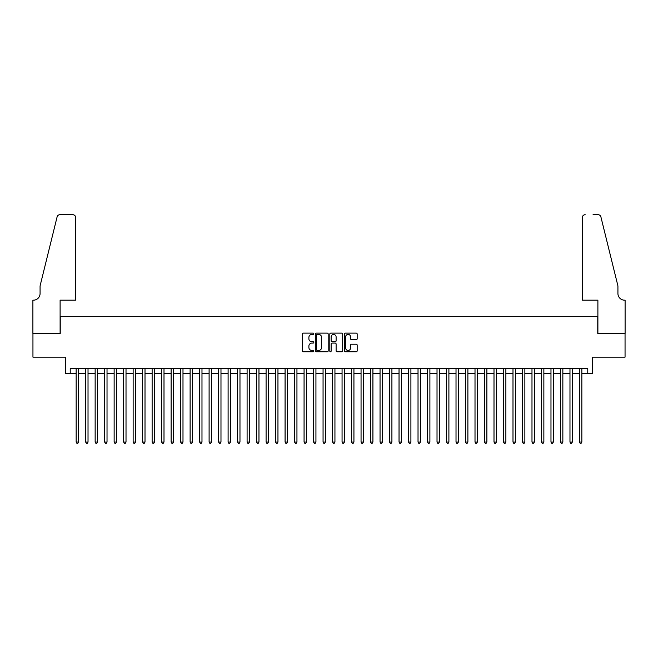 <?xml version="1.0" encoding="UTF-8"?>
<svg xmlns="http://www.w3.org/2000/svg" width="658" height="658" viewBox="0 0 658 658"><rect width="100%" height="100%" fill="white"/><g stroke="black" fill="none" stroke-linecap="round" stroke-linejoin="round"><path stroke-width="0.99" d="M313.808 333.771A0.65 0.65 0 0 0 313.15 333.113L303.248 333.113A0.929 0.929 0 0 0 302.318 334.05L302.318 350.829A0.929 0.929 0 0 0 303.248 351.759L313.15 351.759A0.65 0.65 0 0 0 313.808 351.109A0.65 0.65 0 0 0 313.15 350.451L311.876 350.451A2.986 2.986 0 0 1 308.89 347.473L308.89 346.075A2.986 2.986 0 0 1 311.876 343.089L313.15 343.089A0.65 0.65 0 0 0 313.808 342.44A0.65 0.65 0 0 0 313.15 341.782L311.876 341.782A2.986 2.986 0 0 1 308.89 338.804L308.89 337.406A2.986 2.986 0 0 1 311.876 334.42L313.15 334.42A0.65 0.65 0 0 0 313.808 333.771M356.241 339.684A0.929 0.929 0 0 0 357.171 338.755L357.171 334.05A0.929 0.929 0 0 0 356.241 333.113L345.244 333.113A0.929 0.929 0 0 0 344.307 334.05L344.307 350.829A0.929 0.929 0 0 0 345.244 351.759L356.241 351.759A0.929 0.929 0 0 0 357.171 350.829L357.171 345.137A0.929 0.929 0 0 0 356.241 344.208L351.536 344.208A0.929 0.929 0 0 0 350.599 345.137L350.599 347.959A2.492 2.492 0 0 1 348.107 350.451A2.492 2.492 0 0 1 345.615 347.959L345.615 336.912A2.492 2.492 0 0 1 348.107 334.42A2.492 2.492 0 0 1 350.599 336.912L350.599 338.755A0.929 0.929 0 0 0 351.536 339.684L356.241 339.684M70.225 373.3L70.225 368.554L587.775 368.554L587.775 373.3L592.529 373.3L592.529 357.154L625.051 357.154L625.051 333.417L597.752 333.417L597.752 316.325L60.248 316.325L60.248 333.417L32.949 333.417L32.949 357.154L65.471 357.154L65.471 373.3L76.155 373.3M328.186 334.05A0.929 0.929 0 0 0 327.256 333.113L316.251 333.113A0.929 0.929 0 0 0 315.322 334.05L315.322 350.829A0.929 0.929 0 0 0 316.251 351.759L327.256 351.759A0.929 0.929 0 0 0 328.186 350.829L328.186 334.05M330.744 333.113L341.749 333.113A0.929 0.929 0 0 1 342.678 334.05L342.678 350.829A0.929 0.929 0 0 1 341.749 351.759L337.036 351.759A0.929 0.929 0 0 1 336.106 350.829L336.106 344.019A0.929 0.929 0 0 0 335.177 343.089L332.051 343.089A0.929 0.929 0 0 0 331.122 344.019L331.122 351.109A0.65 0.65 0 0 1 330.464 351.759A0.65 0.65 0 0 1 329.814 351.109L329.814 334.05A0.929 0.929 0 0 1 330.744 333.113M78.532 373.3L85.655 373.3M88.024 373.3L95.147 373.3M97.524 373.3L104.647 373.3M107.024 373.3L114.138 373.3M116.515 373.3L123.638 373.3M126.015 373.3L133.138 373.3M135.507 373.3L142.63 373.3M145.007 373.3L152.13 373.3M154.498 373.3L161.621 373.3M163.998 373.3L171.121 373.3M173.498 373.3L180.621 373.3M182.99 373.3L190.113 373.3M192.49 373.3L199.613 373.3M201.981 373.3L209.104 373.3M211.481 373.3L218.604 373.3M220.981 373.3L228.104 373.3M230.473 373.3L237.596 373.3M239.973 373.3L247.095 373.3M249.464 373.3L256.587 373.3M258.964 373.3L266.087 373.3M268.464 373.3L275.579 373.3M277.956 373.3L285.079 373.3M287.456 373.3L294.578 373.3M296.947 373.3L304.07 373.3M306.447 373.3L313.57 373.3M315.939 373.3L323.062 373.3M325.439 373.3L332.561 373.3M334.938 373.3L342.061 373.3M344.43 373.3L351.553 373.3M353.93 373.3L361.053 373.3M363.422 373.3L370.544 373.3M372.921 373.3L380.044 373.3M382.421 373.3L389.536 373.3M391.913 373.3L399.036 373.3M401.413 373.3L408.536 373.3M410.905 373.3L418.027 373.3M420.404 373.3L427.527 373.3M429.896 373.3L437.019 373.3M439.396 373.3L446.519 373.3M448.896 373.3L456.019 373.3M458.387 373.3L465.51 373.3M467.887 373.3L475.01 373.3M477.379 373.3L484.502 373.3M486.879 373.3L494.002 373.3M496.379 373.3L503.502 373.3M505.87 373.3L512.993 373.3M515.37 373.3L522.493 373.3M524.862 373.3L531.985 373.3M534.362 373.3L541.485 373.3M543.862 373.3L550.976 373.3M553.353 373.3L560.476 373.3M562.853 373.3L569.976 373.3M572.345 373.3L579.468 373.3M581.845 373.3L587.775 373.3M317.279 334.42A0.65 0.65 0 0 0 316.63 335.07L316.63 349.801A0.65 0.65 0 0 0 317.279 350.451L318.628 350.451A2.986 2.986 0 0 0 321.614 347.473L321.614 337.406A2.986 2.986 0 0 0 318.628 334.42L317.279 334.42M336.106 336.962A2.492 2.492 0 0 0 333.614 334.47A2.492 2.492 0 0 0 331.122 336.962L331.122 340.852A0.929 0.929 0 0 0 332.051 341.782L335.177 341.782A0.929 0.929 0 0 0 336.106 340.852L336.106 336.962M78.532 368.554L78.532 442.053L76.155 442.053L76.155 368.554M78.532 442.053L77.817 443.286L76.871 443.286L76.155 442.053M75.678 300.18L75.678 217.559A2.846 2.846 0 0 0 72.832 214.714L59.87 214.714A2.846 2.846 0 0 0 57.106 216.877L40.072 285.934L40.072 293.534A6.646 6.646 0 0 1 33.426 300.18L32.9 300.18L32.9 333.417L60.108 333.417L60.108 300.18L75.678 300.18L75.678 217.559C75.497 215.84 74.551 214.895 72.832 214.714L64.953 214.714M57.106 216.877C57.83 215.314 57.83 215.314 57.106 216.877C57.83 215.314 57.83 215.314 57.106 216.877M40.072 293.534A6.646 6.646 0 0 1 33.426 300.18M582.322 300.18L582.322 217.559L582.322 300.18L597.892 300.18L597.892 333.417L625.1 333.417L625.1 300.18L624.574 300.18A6.646 6.646 0 0 1 617.928 293.534A6.646 6.646 0 0 0 624.574 300.18M612.705 264.763L600.894 216.877L617.928 285.934L617.928 293.534M593.047 214.714L598.13 214.714A2.846 2.846 0 0 1 600.894 216.877C600.17 215.314 600.17 215.314 600.894 216.877C600.17 215.314 600.17 215.314 600.894 216.877M585.168 214.714A2.846 2.846 0 0 0 582.322 217.559C582.503 215.84 583.449 214.895 585.168 214.714M88.024 368.554L88.024 442.053L85.655 442.053L85.655 368.554M88.024 442.053L87.317 443.286L86.362 443.286L85.655 442.053M97.524 368.554L97.524 442.053L95.147 442.053L95.147 368.554M97.524 442.053L96.808 443.286L95.862 443.286L95.147 442.053M107.024 368.554L107.024 442.053L104.647 442.053L104.647 368.554M107.024 442.053L106.308 443.286L105.354 443.286L104.647 442.053M116.515 368.554L116.515 442.053L114.138 442.053L114.138 368.554M116.515 442.053L115.808 443.286L114.854 443.286L114.138 442.053M126.015 368.554L126.015 442.053L123.638 442.053L123.638 368.554M126.015 442.053L125.3 443.286L124.354 443.286L123.638 442.053M135.507 368.554L135.507 442.053L133.138 442.053L133.138 368.554M135.507 442.053L134.8 443.286L133.845 443.286L133.138 442.053M145.007 368.554L145.007 442.053L142.63 442.053L142.63 368.554M145.007 442.053L144.291 443.286L143.345 443.286L142.63 442.053M154.498 368.554L154.498 442.053L152.13 442.053L152.13 368.554M154.498 442.053L153.791 443.286L152.837 443.286L152.13 442.053M163.998 368.554L163.998 442.053L161.621 442.053L161.621 368.554M163.998 442.053L163.283 443.286L162.337 443.286L161.621 442.053M173.498 368.554L173.498 442.053L171.121 442.053L171.121 368.554M173.498 442.053L172.783 443.286L171.837 443.286L171.121 442.053M182.99 368.554L182.99 442.053L180.621 442.053L180.621 368.554M182.99 442.053L182.282 443.286L181.328 443.286L180.621 442.053M192.49 368.554L192.49 442.053L190.113 442.053L190.113 368.554M192.49 442.053L191.774 443.286L190.828 443.286L190.113 442.053M201.981 368.554L201.981 442.053L199.613 442.053L199.613 368.554M201.981 442.053L201.274 443.286L200.32 443.286L199.613 442.053M211.481 368.554L211.481 442.053L209.104 442.053L209.104 368.554M211.481 442.053L210.766 443.286L209.82 443.286L209.104 442.053M220.981 368.554L220.981 442.053L218.604 442.053L218.604 368.554M220.981 442.053L220.266 443.286L219.32 443.286L218.604 442.053M230.473 368.554L230.473 442.053L228.104 442.053L228.104 368.554M230.473 442.053L229.765 443.286L228.811 443.286L228.104 442.053M239.973 368.554L239.973 442.053L237.596 442.053L237.596 368.554M239.973 442.053L239.257 443.286L238.311 443.286L237.596 442.053M249.464 368.554L249.464 442.053L247.095 442.053L247.095 368.554M249.464 442.053L248.757 443.286L247.803 443.286L247.095 442.053M258.964 368.554L258.964 442.053L256.587 442.053L256.587 368.554M258.964 442.053L258.249 443.286L257.303 443.286L256.587 442.053M268.464 368.554L268.464 442.053L266.087 442.053L266.087 368.554M268.464 442.053L267.748 443.286L266.794 443.286L266.087 442.053M277.956 368.554L277.956 442.053L275.579 442.053L275.579 368.554M277.956 442.053L277.248 443.286L276.294 443.286L275.579 442.053M287.456 368.554L287.456 442.053L285.079 442.053L285.079 368.554M287.456 442.053L286.74 443.286L285.794 443.286L285.079 442.053M296.947 368.554L296.947 442.053L294.578 442.053L294.578 368.554M296.947 442.053L296.24 443.286L295.286 443.286L294.578 442.053M306.447 368.554L306.447 442.053L304.07 442.053L304.07 368.554M306.447 442.053L305.731 443.286L304.786 443.286L304.07 442.053M315.939 368.554L315.939 442.053L313.57 442.053L313.57 368.554M315.939 442.053L315.231 443.286L314.277 443.286L313.57 442.053M325.439 368.554L325.439 442.053L323.062 442.053L323.062 368.554M325.439 442.053L324.723 443.286L323.777 443.286L323.062 442.053M334.938 368.554L334.938 442.053L332.561 442.053L332.561 368.554M334.938 442.053L334.223 443.286L333.277 443.286L332.561 442.053M344.43 368.554L344.43 442.053L342.061 442.053L342.061 368.554M344.43 442.053L343.723 443.286L342.769 443.286L342.061 442.053M353.93 368.554L353.93 442.053L351.553 442.053L351.553 368.554M353.93 442.053L353.214 443.286L352.269 443.286L351.553 442.053M363.422 368.554L363.422 442.053L361.053 442.053L361.053 368.554M363.422 442.053L362.714 443.286L361.76 443.286L361.053 442.053M372.921 368.554L372.921 442.053L370.544 442.053L370.544 368.554M372.921 442.053L372.206 443.286L371.26 443.286L370.544 442.053M382.421 368.554L382.421 442.053L380.044 442.053L380.044 368.554M382.421 442.053L381.706 443.286L380.752 443.286L380.044 442.053M391.913 368.554L391.913 442.053L389.536 442.053L389.536 368.554M391.913 442.053L391.206 443.286L390.252 443.286L389.536 442.053M401.413 368.554L401.413 442.053L399.036 442.053L399.036 368.554M401.413 442.053L400.697 443.286L399.751 443.286L399.036 442.053M410.905 368.554L410.905 442.053L408.536 442.053L408.536 368.554M410.905 442.053L410.197 443.286L409.243 443.286L408.536 442.053M420.404 368.554L420.404 442.053L418.027 442.053L418.027 368.554M420.404 442.053L419.689 443.286L418.743 443.286L418.027 442.053M429.896 368.554L429.896 442.053L427.527 442.053L427.527 368.554M429.896 442.053L429.189 443.286L428.235 443.286L427.527 442.053M439.396 368.554L439.396 442.053L437.019 442.053L437.019 368.554M439.396 442.053L438.68 443.286L437.735 443.286L437.019 442.053M448.896 368.554L448.896 442.053L446.519 442.053L446.519 368.554M448.896 442.053L448.18 443.286L447.234 443.286L446.519 442.053M458.387 368.554L458.387 442.053L456.019 442.053L456.019 368.554M458.387 442.053L457.68 443.286L456.726 443.286L456.019 442.053M467.887 368.554L467.887 442.053L465.51 442.053L465.51 368.554M467.887 442.053L467.172 443.286L466.226 443.286L465.51 442.053M477.379 368.554L477.379 442.053L475.01 442.053L475.01 368.554M477.379 442.053L476.672 443.286L475.718 443.286L475.01 442.053M486.879 368.554L486.879 442.053L484.502 442.053L484.502 368.554M486.879 442.053L486.163 443.286L485.217 443.286L484.502 442.053M496.379 368.554L496.379 442.053L494.002 442.053L494.002 368.554M496.379 442.053L495.663 443.286L494.717 443.286L494.002 442.053M505.87 368.554L505.87 442.053L503.502 442.053L503.502 368.554M505.87 442.053L505.163 443.286L504.209 443.286L503.502 442.053M515.37 368.554L515.37 442.053L512.993 442.053L512.993 368.554M515.37 442.053L514.655 443.286L513.709 443.286L512.993 442.053M524.862 368.554L524.862 442.053L522.493 442.053L522.493 368.554M524.862 442.053L524.155 443.286L523.2 443.286L522.493 442.053M534.362 368.554L534.362 442.053L531.985 442.053L531.985 368.554M534.362 442.053L533.646 443.286L532.7 443.286L531.985 442.053M543.862 368.554L543.862 442.053L541.485 442.053L541.485 368.554M543.862 442.053L543.146 443.286L542.192 443.286L541.485 442.053M553.353 368.554L553.353 442.053L550.976 442.053L550.976 368.554M553.353 442.053L552.646 443.286L551.692 443.286L550.976 442.053M562.853 368.554L562.853 442.053L560.476 442.053L560.476 368.554M562.853 442.053L562.138 443.286L561.192 443.286L560.476 442.053M572.345 368.554L572.345 442.053L569.976 442.053L569.976 368.554M572.345 442.053L571.638 443.286L570.683 443.286L569.976 442.053M581.845 368.554L581.845 442.053L579.468 442.053L579.468 368.554M581.845 442.053L581.129 443.286L580.183 443.286L579.468 442.053"/></g></svg>
